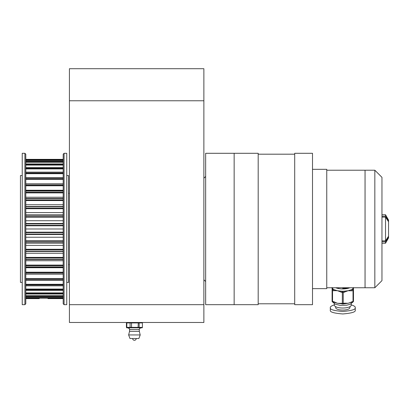 <?xml version="1.0" encoding="UTF-8"?>
<svg xmlns="http://www.w3.org/2000/svg" width="409" height="409" viewBox="0 0 409 409"><rect width="100%" height="100%" fill="white"/><g stroke="black" fill="none" stroke-linecap="round" stroke-linejoin="round"><path stroke-width="0.61" d="M69.423 304.674L69.423 322.481L203.876 322.481L203.876 304.674L69.423 304.674L69.423 68.712L203.876 68.712L203.876 304.674M203.876 100.767L69.423 100.767M142.429 322.926L131.529 322.926L131.529 327.379L138.094 327.379L138.278 322.481L139.147 322.926L139.147 327.379L142.429 327.379L142.429 322.926L142.133 322.481M142.429 327.379L142.133 327.824L138.278 327.824L138.094 327.379L139.147 327.379L138.278 327.824L126.713 327.824L126.805 327.379L130.088 327.379L130.568 327.824L131.529 327.379L130.088 327.379L130.088 322.926L131.529 322.926L130.568 322.481L130.088 322.926L126.805 322.926L126.805 327.379L126.422 327.379L126.713 327.824M126.713 322.481L126.805 322.926L126.422 322.926L126.713 322.481M126.422 327.379L126.422 322.926M129.525 329.603L139.321 329.603L139.321 331.387L129.525 331.387L129.525 329.603C129.817 328.959 129.224 328.366 127.746 327.824M128.636 334.945L129.97 338.509L138.876 338.509L140.21 334.945L128.636 334.945L129.525 331.387M68.533 193.37L69.423 193.37M203.876 178.232L205.655 176.453M205.655 153.298L205.655 304.674L258.191 304.674L258.191 153.298L234.153 153.298L234.153 304.674L234.153 153.298L205.655 153.298M63.19 298.181L47.899 298.181L47.996 298.616L63.19 298.616L48.052 298.616M66.754 282.409L68.533 282.409L68.533 175.563L66.754 175.563M39.146 298.616L25.793 298.616L39.208 298.616L39.3 298.181L25.793 298.181M25.793 274.102L63.19 274.102M25.793 267.726L63.19 267.726M25.793 260.738L63.19 260.738M25.793 253.248L63.19 253.248M25.793 245.38L63.19 245.38M25.793 237.246L63.19 237.246M24.903 153.298L22.229 153.298L22.229 304.674L24.903 304.674L24.903 153.298L25.793 154.193L25.793 228.989L63.19 228.989M25.793 220.727L63.19 220.727M25.793 212.598L63.19 212.598M25.793 204.725L63.19 204.725M25.793 197.235L63.19 197.235M25.793 190.246L63.19 190.246M25.793 183.871L63.19 183.871M64.08 153.298L64.08 304.674L66.754 304.674L66.754 153.298L64.08 153.298L63.19 154.193L63.19 303.78L64.08 304.674M25.793 228.989L25.793 303.78L24.903 304.674M22.229 282.409L20.45 282.409L20.45 175.563L22.229 175.563M381.96 177.342L381.96 280.63L374.838 287.752L374.838 170.221L381.96 177.342M374.838 170.221L365.063 170.221L365.063 287.752L374.838 287.752M326.755 170.221L365.043 170.221L365.043 287.752L326.755 287.752M294.7 153.298L294.7 304.674L312.507 304.674L312.507 153.298L294.7 153.298M312.507 169.326L326.755 169.326L326.755 288.647L312.507 288.647M333.744 290.83A0.89 0.419 -78.8 0 1 334.189 289.73L337.44 290.722L332.543 290.589A0.89 0.307 180 0 1 332.098 290.329L332.098 287.558L332.987 289.02A0.89 0.838 180 0 0 332.098 289.853M344.429 292.287A0.89 0.419 -101.2 0 0 343.979 291.188L348.125 290.722L343.228 292.527A0.89 0.307 180 0 1 342.338 292.527L337.44 290.722L341.581 291.188A0.89 0.419 101.2 0 0 341.137 292.287M353.468 289.853A0.89 0.838 180 0 0 352.578 289.02L353.468 287.558L353.468 301.203A0.89 0.838 -0 0 1 352.885 301.99M343.979 303.739A0.89 0.419 -101.2 0 0 344.153 303.775A0.89 0.419 -101.2 0 0 344.429 303.166L348.125 303.274L353.023 301.469L353.023 290.589A0.89 0.419 78.8 0 0 352.578 289.49L351.377 289.73A0.89 0.419 78.8 0 1 351.822 290.83L348.125 290.722L351.377 289.73A10.685 3.655 0 0 0 352.578 289.02L352.578 289.49A0.89 0.838 -0 0 1 353.468 290.329A0.89 0.307 180 0 1 353.023 290.589L351.822 290.83M351.377 302.277L348.125 303.274L342.957 304.015A0.89 0.419 78.8 0 1 342.783 303.974A0.89 0.419 101.2 0 1 342.609 304.015A0.89 0.89 0 0 0 342.957 304.015A0.89 0.419 78.8 0 0 343.228 303.401L344.429 303.166M344.772 303.698L344.25 303.729M341.137 303.166A0.89 0.419 101.2 0 0 341.413 303.775L342.609 304.015A0.89 0.419 101.2 0 1 342.338 303.401A0.89 0.307 0 0 0 343.228 303.401L343.228 292.527A0.89 0.419 78.8 0 0 342.783 291.428L343.979 291.188A10.685 3.655 0 0 1 342.783 291.213A10.685 3.655 0 0 1 341.581 291.188L342.783 291.428A0.89 0.419 101.2 0 0 342.338 292.527L342.338 303.401L337.44 303.274L334.015 302.317A0.89 0.419 -78.8 0 1 333.744 301.704L337.44 303.274L341.413 303.775M341.316 303.729L340.794 303.698M351.822 301.704A0.89 0.419 78.8 0 1 351.551 302.317L352.747 302.077A0.89 0.89 0 0 0 353.468 301.203A0.89 0.307 0 0 1 353.023 301.469A0.89 0.419 78.8 0 1 352.747 302.077M334.189 302.277A0.89 0.419 -78.8 0 1 334.015 302.317L332.814 302.077A0.89 0.419 -78.8 0 1 332.543 301.469L333.744 301.704M332.987 302.041A0.89 0.419 -78.8 0 1 332.814 302.077A0.89 0.89 0 0 1 332.098 301.203L332.098 290.329A0.89 0.838 180 0 1 332.987 289.49A0.89 0.419 101.2 0 0 332.543 290.589L332.543 301.469A0.89 0.307 0 0 1 332.098 301.203A0.89 0.838 180 0 0 332.675 301.99M335.758 287.752A8.906 3.047 0 0 0 342.783 288.928A8.906 3.047 0 0 0 349.807 287.752M348.253 287.752L342.783 288.703L342.783 288.284L346.868 287.752M344.705 287.752L339.363 287.752M346.198 287.752L342.783 288.284M342.783 288.928L342.783 287.885M338.775 288.606L338.775 287.752M332.987 289.02A10.685 3.655 0 0 0 334.189 289.73L332.987 289.49L332.987 289.02M349.905 306.689L349.905 307.64A7.122 2.439 180 0 1 342.783 310.073A7.122 2.439 180 0 1 335.661 307.64L335.661 306.689M351.239 304.828C354.133 305.814 355.467 306.714 355.242 307.532L355.247 307.619C355.912 309.434 351.755 310.707 342.783 311.443C333.887 310.748 329.736 309.511 330.319 307.742L330.319 307.66C330.032 306.816 331.367 305.881 334.322 304.858M355.242 310.042L355.247 310.129C355.912 311.939 351.755 313.217 342.783 313.954C333.887 313.258 329.736 312.021 330.319 310.252L330.319 307.66M351.239 303.683L351.239 305.129A8.461 2.894 180 0 1 342.783 308.023A8.461 2.894 180 0 1 334.322 305.129L334.322 303.683M388.55 237.102L385.523 241.745L385.523 243.232L388.55 237.89L388.55 221.76L385.523 217.118L385.523 240.855L388.55 236.213M385.523 241.745L381.96 241.745M381.96 240.855L385.523 240.855M385.523 217.118L381.96 217.118M381.96 214.74L385.523 214.74L388.55 220.083L388.55 221.76M385.523 214.74L385.523 216.228L388.55 220.87M381.96 216.228L385.523 216.228M63.19 159.791L25.793 159.791M63.19 159.362L25.793 159.362L63.19 159.357M63.19 297.491L25.793 297.491M63.19 297.977L25.793 297.977M63.19 298.156L25.793 298.156L63.19 298.156M63.19 295.717L25.793 295.717M63.19 296.249L25.793 296.249M63.19 296.607L25.793 296.607M63.19 292.895L25.793 292.895M63.19 293.457L25.793 293.457M63.19 293.989L25.793 293.989M63.19 289.066L25.793 289.066M63.19 289.654L25.793 289.654M63.19 290.349L25.793 290.349M63.19 284.286L25.793 284.286M63.19 284.894L25.793 284.894M63.19 285.738L25.793 285.738M63.19 278.631L25.793 278.631M63.19 279.25L25.793 279.25M63.19 280.237L25.793 280.237M63.19 272.2L25.793 272.2M63.19 272.813L25.793 272.813M63.19 273.923L25.793 273.923M63.19 265.083L25.793 265.083M63.19 265.686L25.793 265.686M63.19 266.903L25.793 266.903M63.19 259.495L25.793 259.495M63.19 257.399L25.793 257.399M63.19 257.982L25.793 257.982M63.19 259.28L25.793 259.28M63.19 251.469L25.793 251.469M63.19 249.265L25.793 249.265M63.19 249.817L25.793 249.817M63.19 251.187L25.793 251.187M63.19 243.089L25.793 243.089L63.19 243.094M63.19 240.814L25.793 240.814M63.19 241.325L25.793 241.325M63.19 242.742L25.793 242.742M63.19 234.49L25.793 234.49L63.19 234.49M63.19 232.174L25.793 232.174M63.19 232.639L25.793 232.639M63.19 234.076L25.793 234.076M63.19 225.799L25.793 225.799M63.19 223.483L25.793 223.483L63.19 223.483M63.19 223.897L25.793 223.897M63.19 225.333L25.793 225.333M63.19 217.159L25.793 217.159M63.19 214.883L25.793 214.883L63.19 214.878M63.19 215.236L25.793 215.236M63.19 216.647L25.793 216.647M63.19 208.708L25.793 208.708M63.19 206.504L25.793 206.504L63.19 206.484M63.19 206.785L25.793 206.785M63.19 208.155L25.793 208.155M63.19 200.574L25.793 200.574M63.19 198.477L25.793 198.477M63.19 198.692L25.793 198.692M63.19 199.991L25.793 199.991M63.19 192.89L25.793 192.89M63.19 191.069L25.793 191.069M63.19 192.286L25.793 192.286M63.19 185.773L25.793 185.773M63.19 184.05L25.793 184.05M63.19 185.159L25.793 185.159M63.19 179.341L25.793 179.341M63.19 177.741L25.793 177.741M63.19 178.723L25.793 178.723M63.19 173.687L25.793 173.687M63.19 172.235L25.793 172.235M63.19 173.079L25.793 173.079M63.19 168.912L25.793 168.912M63.19 167.624L25.793 167.624M63.19 168.319L25.793 168.319M63.19 165.078L25.793 165.078M63.19 163.983L25.793 163.983M63.19 164.515L25.793 164.515M63.19 162.255L25.793 162.255M63.19 161.366L25.793 161.366M63.19 161.724L25.793 161.724M63.19 160.481L25.793 160.481M63.19 159.817L25.793 159.817L63.19 159.817M63.19 160.001L25.793 160.001M139.321 329.603C139.029 328.959 139.627 328.366 141.1 327.824M132.644 338.509A1.779 1.779 0 0 0 134.423 340.288A1.779 1.779 0 0 0 136.207 338.509M140.21 334.945L139.321 331.387M68.533 264.603L69.423 264.603M203.876 279.741L205.655 281.52M47.899 298.156L39.305 298.156M63.19 296.617L25.793 296.617M63.19 294.02L25.793 294.02M63.19 290.4L25.793 290.4M63.19 285.819L25.793 285.819M63.19 280.354L25.793 280.354M63.19 274.081L25.793 274.081M63.19 267.103L25.793 267.103M63.19 259.536L25.793 259.536M63.19 251.489L25.793 251.489M63.19 198.442L25.793 198.442M63.19 190.87L25.793 190.87M63.19 183.892L25.793 183.892M63.19 177.624L25.793 177.624M63.19 172.153L25.793 172.153M63.19 167.572L25.793 167.572M63.19 163.953L25.793 163.953M63.19 161.356L25.793 161.356M258.191 154.193L294.7 154.193M258.191 303.78L294.7 303.78M350.646 302.583L351.551 302.317M355.247 310.129L355.247 307.619M332.635 302.021L335.227 304.168L340.124 305.38L346.771 305.201L350.324 304.173L352.931 302.021M381.96 243.232L385.523 243.232"/></g></svg>
